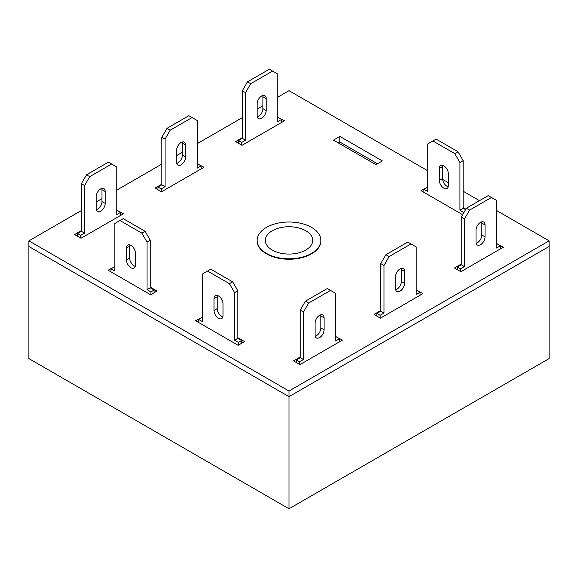 <?xml version="1.0" encoding="UTF-8"?>
<svg xmlns="http://www.w3.org/2000/svg" width="578" height="578" viewBox="0 0 578 578"><rect width="100%" height="100%" fill="white"/><g stroke="black" fill="none" stroke-linecap="round" stroke-linejoin="round"><path stroke-width="0.87" d="M272.26 250.064A23.669 13.67 0 0 0 298.154 253.005A23.669 13.67 0 0 0 312.669 240.282A23.669 13.67 0 0 0 305.74 230.738A23.669 13.67 0 0 0 280.034 227.754A23.669 13.67 0 0 0 265.331 240.282A23.669 13.67 0 0 0 272.26 250.064M266.465 253.41A31.869 18.395 0 0 0 301.196 257.398A31.869 18.395 0 0 0 320.869 240.397A31.869 18.395 0 0 0 311.535 227.392A31.869 18.395 0 0 0 276.804 223.404A31.869 18.395 0 0 0 257.131 240.397A31.869 18.395 0 0 0 266.465 253.41M81.368 210.551L28.9 240.845L28.9 358.606L289 508.77L549.1 358.606L549.1 246.495L289 396.66L549.1 246.495L549.1 240.845L496.632 210.551M289 508.77L289 396.66L28.9 246.495L289 396.66L289 391.01L549.1 240.845M257.131 240.397L257.131 240.845A31.869 18.395 0 0 0 276.804 257.846A31.869 18.395 0 0 0 311.535 253.858A31.869 18.395 0 0 0 320.869 240.845L320.869 240.397M202.408 317.228L195.646 320.761L238.136 345.297L244.573 341.576L237.818 337.675M339.864 136.401L333.427 140.114L375.917 164.643L382.354 160.93L339.864 136.401L339.864 142.051L338.318 142.939M81.368 230.622L74.613 234.524L81.05 238.244L123.54 213.708L116.778 210.182M242.326 137.701L235.564 141.603L242.001 145.316L284.492 120.788L277.736 117.255M300.264 357.002L293.508 360.903L299.946 364.624L342.436 340.088L335.674 336.562M479.502 200.667L463.151 191.224M448.34 182.677L442.604 179.361M427.742 170.777L289 90.681L277.736 97.183M262.925 105.731L257.131 109.076M242.326 117.63L197.257 143.647M182.446 152.195L176.651 155.54M161.847 164.087L116.778 190.111M101.974 198.659L96.179 202.004M28.9 240.845L289 391.01M380.743 310.538L373.98 314.439L380.418 318.16L422.915 293.624L416.153 290.098M161.847 184.158L155.085 188.067L161.522 191.78L204.02 167.252L197.257 163.719M114.849 266.682L108.086 270.208L150.583 294.744L157.021 291.023L150.258 287.121M461.222 264.074L454.46 267.982L460.897 271.696L503.387 247.167L496.632 243.634M427.742 187.135L420.979 190.668L462.638 214.713M465.854 209.142L463.151 207.581M377.463 163.755L339.864 142.051M335.999 336.374L335.999 337.039M416.478 289.91L416.478 290.582M278.054 117.067L278.054 117.739M197.582 163.531L197.582 164.203M117.103 209.995L117.103 210.667M114.523 266.494L114.523 267.159M496.95 243.446L496.95 244.118M202.083 317.047L202.083 317.712M427.417 186.947L427.417 187.619M457.357 269.651L457.357 266.978L461.222 264.746L461.222 217.169L466.374 208.246L488.258 195.61L496.632 200.443L496.632 248.02L500.49 245.787L500.49 248.836M496.632 244.299L497.275 243.93L500.49 245.787M481.676 221.88A6.372 3.678 -60 0 1 481.821 223.115L481.821 235.008A6.372 3.678 -60 0 1 476.171 243.302M460.579 271.508L460.579 268.835L464.437 266.603L464.437 219.026L469.589 210.103L491.481 197.466M485.043 236.872A6.372 3.678 -60 0 1 482.262 243.28A6.372 3.678 -60 0 1 477.349 244.993A6.372 3.678 -60 0 1 476.026 242.074L476.026 230.174A6.372 3.678 -60 0 1 478.808 223.765A6.372 3.678 -60 0 1 483.721 222.053A6.372 3.678 -60 0 1 485.043 224.972L485.043 236.872L481.821 235.008M457.357 266.978L460.579 268.835M461.222 264.746L464.437 266.603M461.222 217.169L464.437 219.026M466.374 208.246L469.589 210.103M376.878 316.115L376.878 313.442L380.743 311.21L380.743 263.633L385.894 254.71L407.786 242.074L416.153 246.907L416.153 294.484L420.018 292.251L420.018 295.3M416.153 290.763L416.796 290.394L420.018 292.251M401.197 268.344A6.372 3.678 -60 0 1 401.349 269.579L401.349 281.472A6.372 3.678 -60 0 1 395.699 289.766M380.1 317.972L380.1 315.299L383.965 313.066L383.965 265.49L389.11 256.567L411.001 243.93M404.564 283.328A6.372 3.678 -60 0 1 401.782 289.744A6.372 3.678 -60 0 1 396.869 291.449A6.372 3.678 -60 0 1 395.554 288.538L395.554 276.638A6.372 3.678 -60 0 1 398.336 270.229A6.372 3.678 -60 0 1 403.242 268.517A6.372 3.678 -60 0 1 404.564 271.436L404.564 283.328L401.349 281.472M376.878 313.442L380.1 315.299M380.743 311.21L383.965 313.066M380.743 263.633L383.965 265.49M385.894 254.71L389.11 256.567M110.983 271.884L110.983 268.835L114.206 266.978L114.849 267.347M110.983 268.835L114.849 271.068L114.849 223.484L123.215 218.657L145.107 231.294L150.258 240.21L150.258 287.793L154.124 290.019L154.124 292.699M135.303 266.35A6.372 3.678 60 0 1 129.66 258.055L129.66 246.163A6.372 3.678 60 0 1 129.804 244.928M120 220.514L141.892 233.151L147.036 242.074L147.036 289.65L150.901 291.883L150.901 294.556M135.454 265.114A6.372 3.678 60 0 1 134.132 268.033A6.372 3.678 60 0 1 129.219 266.328A6.372 3.678 60 0 1 126.438 259.912L126.438 248.02A6.372 3.678 60 0 1 127.76 245.101A6.372 3.678 60 0 1 132.665 246.806A6.372 3.678 60 0 1 135.454 253.222L135.454 265.114M145.107 231.294L141.892 233.151M150.258 240.21L147.036 242.074M150.258 287.793L147.036 289.65M154.124 290.019L150.901 291.883M77.51 236.2L77.51 233.526L81.368 231.294L81.368 183.717L86.519 174.794L108.411 162.158L116.778 166.991L116.778 214.568L120.643 212.336L120.643 215.384M116.778 210.847L117.421 210.479L120.643 212.336M101.829 188.428A6.372 3.678 -60 0 1 101.974 189.663L101.974 201.556A6.372 3.678 -60 0 1 96.324 209.85M80.725 238.057L80.725 235.383L84.59 233.151L84.59 185.574L89.742 176.651L111.626 164.015M105.189 203.413A6.372 3.678 -60 0 1 102.407 209.828A6.372 3.678 -60 0 1 97.501 211.534A6.372 3.678 -60 0 1 96.179 208.622L96.179 196.722A6.372 3.678 -60 0 1 98.961 190.314A6.372 3.678 -60 0 1 103.874 188.601A6.372 3.678 -60 0 1 105.189 191.52L105.189 203.413L101.974 201.556M77.51 233.526L80.725 235.383M81.368 231.294L84.59 233.151M81.368 183.717L84.59 185.574M86.519 174.794L89.742 176.651M157.982 189.736L157.982 187.062L161.847 184.83L161.847 137.253L166.999 128.33L188.89 115.694L197.257 120.527L197.257 168.104L201.122 165.872L201.122 168.921M197.257 164.383L197.9 164.015L201.122 165.872M182.301 141.964A6.372 3.678 -60 0 1 182.446 143.2L182.446 155.092A6.372 3.678 -60 0 1 176.803 163.386M161.204 191.593L161.204 188.919L165.07 186.687L165.07 139.11L170.214 130.187L192.106 117.551M185.668 156.956A6.372 3.678 -60 0 1 182.886 163.364A6.372 3.678 -60 0 1 177.973 165.077A6.372 3.678 -60 0 1 176.651 162.158L176.651 150.258A6.372 3.678 -60 0 1 179.44 143.85A6.372 3.678 -60 0 1 184.346 142.137A6.372 3.678 -60 0 1 185.668 145.056L185.668 156.956L182.446 155.092M157.982 187.062L161.204 188.919M161.847 184.83L165.07 186.687M161.847 137.253L165.07 139.11M166.999 128.33L170.214 130.187M238.461 143.272L238.461 140.599L242.326 138.366L242.326 90.789L247.471 81.866L269.362 69.23L277.736 74.063L277.736 121.64L281.594 119.408L281.594 122.457M277.736 117.926L278.379 117.551L281.594 119.408M262.78 95.507A6.372 3.678 -60 0 1 262.925 96.736L262.925 108.628A6.372 3.678 -60 0 1 257.275 116.929M241.676 145.136L241.676 142.455L245.542 140.223L245.542 92.646L250.693 83.723L272.585 71.087M266.147 110.492A6.372 3.678 -60 0 1 263.366 116.901A6.372 3.678 -60 0 1 258.453 118.613A6.372 3.678 -60 0 1 257.131 115.694L257.131 103.802A6.372 3.678 -60 0 1 259.912 97.386A6.372 3.678 -60 0 1 264.825 95.681A6.372 3.678 -60 0 1 266.147 98.592L266.147 110.492L262.925 108.628M238.461 140.599L241.676 142.455M242.326 138.366L245.542 140.223M242.326 90.789L245.542 92.646M247.471 81.866L250.693 83.723M296.406 362.579L296.406 359.899L300.264 357.674L300.264 310.09L305.415 301.174L327.307 288.538L335.674 293.364L335.674 340.948L339.539 338.715L339.539 341.764M335.674 337.227L336.324 336.858L339.539 338.715M320.725 314.808A6.372 3.678 -60 0 1 320.869 316.043L320.869 327.936A6.372 3.678 -60 0 1 315.22 336.23M299.621 364.436L299.621 361.763L303.486 359.53L303.486 311.954L308.638 303.031L330.529 290.394M324.085 329.792A6.372 3.678 -60 0 1 321.303 336.208A6.372 3.678 -60 0 1 316.397 337.913A6.372 3.678 -60 0 1 315.075 334.994L315.075 323.102A6.372 3.678 -60 0 1 317.857 316.686A6.372 3.678 -60 0 1 322.77 314.981A6.372 3.678 -60 0 1 324.085 317.9L324.085 329.792L320.869 327.936M296.406 359.899L299.621 361.763M300.264 357.674L303.486 359.53M300.264 310.09L303.486 311.954M305.415 301.174L308.638 303.031M238.461 345.109L238.461 342.429L234.596 340.204L234.596 292.62L229.444 283.704L207.56 271.068L202.408 274.037L202.408 321.614L198.543 319.388L198.543 322.437M223.007 315.667L223.007 303.775A6.372 3.678 -120 0 0 220.225 297.359A6.372 3.678 -120 0 0 215.319 295.654A6.372 3.678 -120 0 0 213.997 298.573L213.997 310.465A6.372 3.678 -120 0 0 216.779 316.881A6.372 3.678 -120 0 0 221.692 318.586A6.372 3.678 -120 0 0 223.007 315.667M202.408 317.9L201.765 317.524L198.543 319.388M241.676 343.253L241.676 340.572L237.818 338.34L237.818 290.763L232.667 281.84L210.775 269.204L207.56 271.068M217.364 295.481A6.372 3.678 -120 0 0 217.212 296.709L217.212 308.609A6.372 3.678 -120 0 0 222.862 316.903M238.461 342.429L241.676 340.572M234.596 340.204L237.818 338.34M234.596 292.62L237.818 290.763M229.444 283.704L232.667 281.84M423.876 192.337L423.876 189.288L427.099 187.431L427.742 187.807M423.876 189.288L427.742 191.52L427.742 143.944L436.108 139.11L458 151.747L463.151 160.67L463.151 208.246L465.565 209.641M448.196 186.81A6.372 3.678 60 0 1 442.546 178.508L442.546 166.616A6.372 3.678 60 0 1 442.697 165.38M432.893 140.967L454.785 153.603L459.929 162.526L459.929 210.103L463.794 212.704M448.34 185.574A6.372 3.678 60 0 1 447.025 188.493A6.372 3.678 60 0 1 442.112 186.781A6.372 3.678 60 0 1 439.331 180.372L439.331 168.473A6.372 3.678 60 0 1 440.653 165.561A6.372 3.678 60 0 1 445.559 167.266A6.372 3.678 60 0 1 448.34 173.682L448.34 185.574M458 151.747L454.785 153.603M463.151 160.67L459.929 162.526M463.151 208.246L459.929 210.103M481.821 223.115L485.043 224.972M401.349 269.579L404.564 271.436M129.66 258.055L126.438 259.912M129.66 246.163L126.438 248.02M101.974 189.663L105.189 191.52M182.446 143.2L185.668 145.056M262.925 96.736L266.147 98.592M320.869 316.043L324.085 317.9M213.997 310.465L217.212 308.609M213.997 298.573L217.212 296.709M442.546 178.508L439.331 180.372M442.546 166.616L439.331 168.473"/></g></svg>
